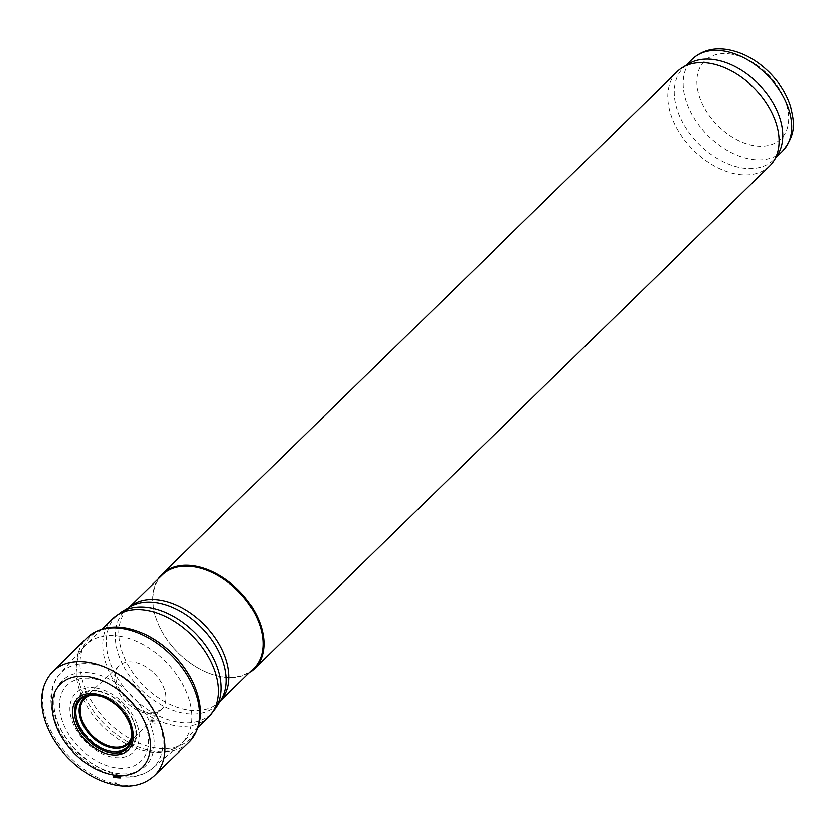 <?xml version="1.0" encoding="UTF-8"?>
<svg xmlns="http://www.w3.org/2000/svg" width="835" height="835" viewBox="0 0 835 835"><rect width="100%" height="100%" fill="white"/><g stroke="black" fill="none" stroke-linecap="round" stroke-linejoin="round"><path stroke-width="0.63" stroke-dasharray="4.17 3.13" d="M777.646 154.903A64.441 42.345 45.7 0 1 773.523 159.996A64.441 42.345 45.7 0 1 698.206 143.453A64.441 42.345 45.7 0 1 683.51 67.76A64.441 42.345 45.7 0 1 688.708 63.763M769.62 166.113A66.09 43.441 45.7 0 1 692.372 149.141A66.09 43.441 45.7 0 1 677.31 71.507M249.634 672.561A66.09 43.441 45.7 0 1 221.943 676.924A66.09 43.441 45.7 0 1 203.813 671.069A66.09 43.441 45.7 0 1 158.619 624.747A66.09 43.441 45.7 0 1 158.243 578.905M253.663 668.637A65.433 43.002 45.7 0 1 203.5 670.912A65.433 43.002 45.7 0 1 158.754 625.06A65.433 43.002 45.7 0 1 162.272 574.971M119.875 636.239A68.731 45.173 45.7 0 1 181.393 682.038A68.731 45.173 45.7 0 1 182.04 743.129A68.731 45.173 45.7 0 1 180.517 744.517A68.731 45.173 45.7 0 1 101.713 725.479A68.731 45.173 45.7 0 1 84.606 646.227A68.731 45.173 45.7 0 1 86.036 644.735A68.731 45.173 45.7 0 1 119.875 636.239M93.113 678.782A52.939 34.788 45.7 0 1 146.918 751.657A52.939 34.788 45.7 0 1 72.061 739.205A52.939 34.788 45.7 0 1 93.113 678.782M154.193 775.84A72.708 47.783 45.7 0 1 123.382 785.088A72.708 47.783 45.7 0 1 118.747 784.503A72.708 47.783 45.7 0 1 53.847 736.355A72.708 47.783 45.7 0 1 52.647 671.778M155.185 723.298A44.662 29.35 45.7 0 1 151.97 722.912L155.185 723.298M151.96 713.748A30.519 20.061 45.7 0 1 146.563 713.466A30.519 20.061 45.7 0 1 119.238 693.102A30.519 20.061 45.7 0 1 118.987 665.975A30.519 20.061 45.7 0 1 119.113 665.86A30.519 20.061 45.7 0 1 154.632 673.845A30.519 20.061 45.7 0 1 161.739 709.552A30.519 20.061 45.7 0 1 161.614 709.666A30.519 20.061 45.7 0 1 151.96 713.748M782.437 151.302A64.441 42.345 45.7 0 1 707.12 134.759A64.441 42.345 45.7 0 1 692.424 59.055M731.543 54.202A54.526 35.832 -134.3 0 0 709.854 116.43A54.526 35.832 -134.3 0 0 786.946 129.258A54.526 35.832 -134.3 0 0 731.543 54.202M220.45 700.993A65.433 43.002 45.7 0 1 219.563 701.901A65.433 43.002 45.7 0 1 143.088 685.097A65.433 43.002 45.7 0 1 128.172 608.235A65.433 43.002 45.7 0 1 129.101 607.379M220.388 701.097L221.045 700.064A65.934 43.337 45.7 0 1 139.758 688.353A65.934 43.337 45.7 0 1 130.041 606.805L128.997 607.442M215.754 708.404A68.23 44.84 45.7 0 1 131.638 696.275A68.23 44.84 45.7 0 1 121.586 611.888M208.646 717.171A68.731 45.173 45.7 0 1 128.308 699.521A68.731 45.173 45.7 0 1 112.641 618.777M93.77 664.399A66.153 43.472 45.7 0 1 153.692 709.74A66.153 43.472 45.7 0 1 152.137 768.597A66.153 43.472 45.7 0 1 76.298 750.279A66.153 43.472 45.7 0 1 59.838 674.012A66.153 43.472 45.7 0 1 93.77 664.399M91.756 673.229A59.546 39.141 45.7 0 1 152.273 755.205A59.546 39.141 45.7 0 1 68.073 741.198A59.546 39.141 45.7 0 1 91.756 673.229M96.098 688.103A41.186 27.064 45.7 0 1 137.952 744.799A41.186 27.064 45.7 0 1 79.711 735.113A41.186 27.064 45.7 0 1 96.098 688.103M97.632 690.858A37.095 24.372 45.7 0 1 135.333 741.918A37.095 24.372 45.7 0 1 82.884 733.193A37.095 24.372 45.7 0 1 97.632 690.858M98.217 691.463A35.968 23.641 45.7 0 1 134.769 740.979A35.968 23.641 45.7 0 1 83.907 732.514A35.968 23.641 45.7 0 1 98.217 691.463M90.222 695.461A31.01 20.384 45.7 0 1 99.96 694.929A31.01 20.384 45.7 0 1 125.114 711.639A31.01 20.384 45.7 0 1 131.439 737.702M188.867 742.44A73.01 47.981 45.7 0 1 153.243 751.229A73.01 47.981 45.7 0 1 153.181 751.218A73.01 47.981 45.7 0 1 87.967 702.799A73.01 47.981 45.7 0 1 86.892 637.94M193.824 684.157A71.455 46.958 45.7 0 1 154.913 747.909A71.455 46.958 45.7 0 1 80.223 668.449A71.455 46.958 45.7 0 1 145.28 634.412M155.143 722.077A43.284 28.442 45.7 0 1 151.761 721.68L155.143 722.077M155.091 720.991A42.042 27.628 45.7 0 1 151.552 720.595L155.091 720.991M154.726 715.271A35.414 23.276 45.7 0 1 150.331 714.885L154.726 715.271M119.113 665.86L84.074 698.29A31.793 20.896 45.7 0 1 120.856 706.796A31.793 20.896 45.7 0 1 128.465 743.776L161.739 709.552M113.529 702.913A33.254 21.856 45.7 0 1 124.561 714.217M685.859 65.474L683.51 67.76M775.861 157.711L773.523 159.996M102.256 628.912L86.036 644.735M198.26 727.306L182.04 743.129M84.606 646.227L59.838 674.012C42.689 692.559 51.384 728.851 75.651 752.481C86.141 762.887 97.705 770.131 110.335 774.202C126.941 779.274 140.875 777.406 152.137 768.597L180.517 744.517M161.614 709.666L153.306 712.923L149.141 712.714C137.869 711.472 127.588 703.091 118.288 687.549C114.395 677.154 114.635 669.962 118.987 665.975"/><path stroke-width="1.25" d="M158.243 578.905A66.09 43.441 45.7 0 1 162.167 574.146L677.31 71.507A66.09 43.441 45.7 0 1 682.633 67.405L688.708 63.763A64.441 42.345 45.7 0 1 715.23 59.796A64.441 42.345 45.7 0 1 770.371 98.634A64.441 42.345 45.7 0 1 777.646 154.903L773.847 160.894A66.09 43.441 45.7 0 1 769.62 166.113L254.477 668.762A66.09 43.441 45.7 0 1 249.634 672.561M682.633 67.405A66.09 43.441 45.7 0 1 709.833 63.335A66.09 43.441 45.7 0 1 766.384 103.175A66.09 43.441 45.7 0 1 773.847 160.894M162.167 574.146A66.09 43.441 45.7 0 1 194.691 565.984A66.09 43.441 45.7 0 1 253.85 610.02A66.09 43.441 45.7 0 1 254.477 668.762M128.997 607.442L162.272 574.971A65.433 43.002 45.7 0 1 194.471 566.881A65.433 43.002 45.7 0 1 253.036 610.489A65.433 43.002 45.7 0 1 253.663 668.637L220.388 701.097M52.647 671.778A72.708 47.783 45.7 0 1 52.949 671.476A72.708 47.783 45.7 0 1 137.952 690.117A72.708 47.783 45.7 0 1 154.496 775.548A72.708 47.783 45.7 0 1 154.193 775.84C144.559 784.493 132.243 787.666 117.244 785.359C99.459 782.197 83.072 773.053 68.084 757.94C55.715 745.029 47.553 730.949 43.608 715.699C39.287 697.622 42.303 682.988 52.647 671.778M120.219 775.548A58.377 38.368 45.7 0 1 113.299 774.911A58.377 38.368 45.7 0 1 53.367 696.484A58.377 38.368 45.7 0 1 132.974 703.78A58.377 38.368 45.7 0 1 120.219 775.548M724.143 51.092A64.441 42.345 45.7 0 1 781.821 94.031A64.441 42.345 45.7 0 1 782.437 151.302C797.289 133.214 793.855 121.127 790.536 106.494C786.653 94.313 779.838 83.187 770.079 73.136C757.366 60.35 743.275 52.511 727.817 49.641C713.674 47.313 701.88 50.455 692.424 59.055A64.441 42.345 45.7 0 1 724.143 51.092M129.101 607.379A65.433 43.002 45.7 0 1 160.383 600.156A65.433 43.002 45.7 0 1 218.467 642.95A65.433 43.002 45.7 0 1 220.45 700.993M157.178 602.755A65.934 43.337 45.7 0 1 213.593 642.491A65.934 43.337 45.7 0 1 221.045 700.064L215.754 708.404A68.23 44.84 45.7 0 0 208.051 648.816A68.23 44.84 45.7 0 0 149.674 607.692A68.23 44.84 45.7 0 0 121.586 611.888L130.041 606.805A65.934 43.337 45.7 0 1 157.178 602.755M121.586 611.888L112.641 618.777A68.731 45.173 45.7 0 1 146.469 610.291A68.731 45.173 45.7 0 1 207.988 656.091A68.731 45.173 45.7 0 1 208.646 717.171L215.754 708.404M131.439 737.702A31.01 20.384 45.7 0 1 91.766 735.186A31.01 20.384 45.7 0 1 90.222 695.461M114.938 782.927L116.347 783.136A67.625 44.443 45.7 0 1 114.938 782.927M115.188 777.427A60.976 40.07 45.7 0 1 113.717 777.197L120.313 777.855A60.976 40.07 45.7 0 1 115.188 777.427M145.28 634.412C167.115 645.476 183.293 662.061 193.824 684.157A71.455 46.958 45.7 0 0 145.28 634.412C121.44 623.547 101.974 624.726 86.892 637.94L86.892 637.94A73.01 47.981 45.7 0 1 172.469 656.435A73.01 47.981 45.7 0 1 188.867 742.44L154.496 775.548M124.561 714.217A33.254 21.856 45.7 0 1 130.531 726.22C133.475 741.209 129.529 741.657 128.465 743.776A31.793 20.896 45.7 0 1 122.16 747.607A31.793 20.896 45.7 0 1 112.454 748.066A31.793 20.896 45.7 0 1 83.824 726.565A31.793 20.896 45.7 0 1 84.074 698.29C86.214 697.277 86.767 693.332 101.682 696.64A33.254 21.856 45.7 0 1 113.529 702.913M120.49 750.936A33.254 21.856 45.7 0 1 110.7 751.312A33.254 21.856 45.7 0 1 76.215 716.524A33.254 21.856 45.7 0 1 101.682 696.64C115.71 702.214 125.333 712.067 130.531 726.22A33.254 21.856 45.7 0 1 120.49 750.936M120.146 752.335A34.266 22.514 45.7 0 1 110.429 752.627A34.266 22.514 45.7 0 1 74.847 708.404A34.266 22.514 45.7 0 1 118.455 707.12A34.266 22.514 45.7 0 1 120.146 752.335M119.948 754.443A36.103 23.735 45.7 0 1 110.397 754.579A36.103 23.735 45.7 0 1 72.937 707.736A36.103 23.735 45.7 0 1 119.332 707.099A36.103 23.735 45.7 0 1 119.948 754.443M120.261 776.769A59.744 39.266 45.7 0 1 113.518 776.122L120.261 776.769M692.424 59.055L685.859 65.474M782.437 151.302L775.861 157.711M112.641 618.777L102.256 628.912M208.646 717.171L198.26 727.306M86.892 637.94L52.949 671.476M193.824 684.157C204.095 708.257 202.446 727.692 188.867 742.44"/></g></svg>

